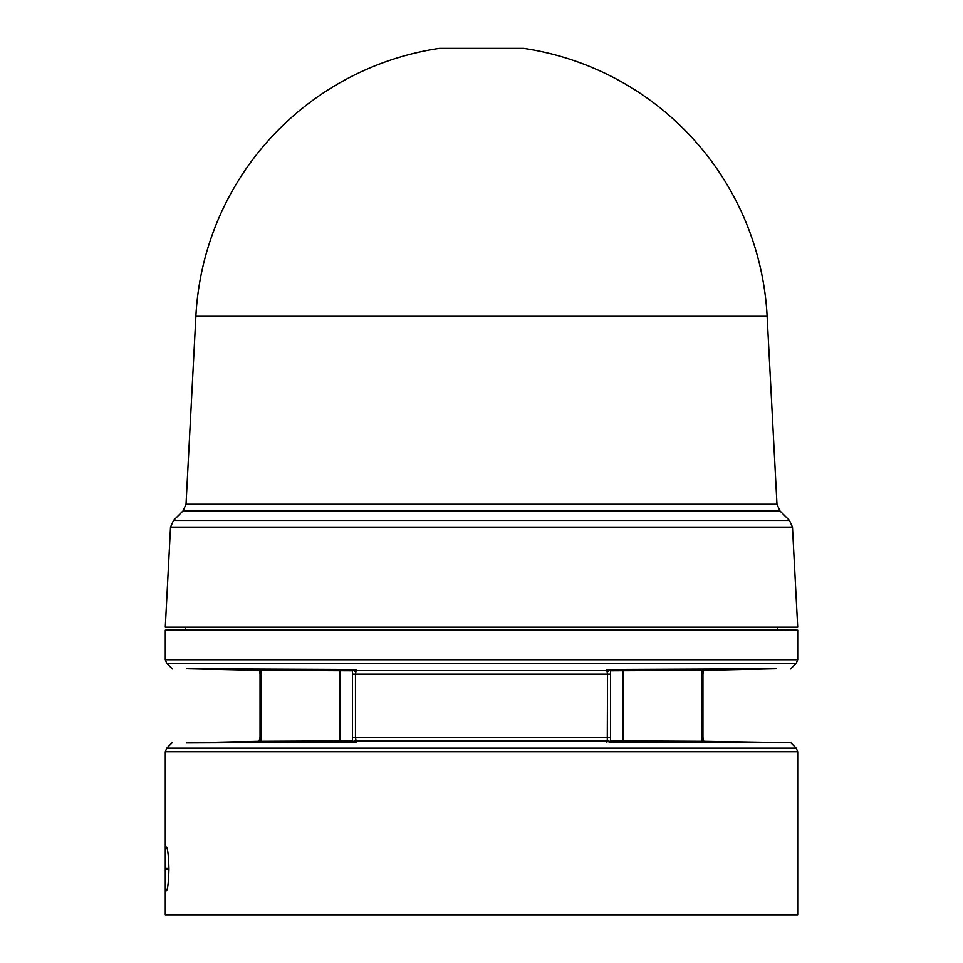 <?xml version="1.0" encoding="UTF-8"?>
<svg xmlns="http://www.w3.org/2000/svg" width="963" height="963" viewBox="0 0 963 963"><rect width="100%" height="100%" fill="white"/><g stroke="black" fill="none" stroke-linecap="round" stroke-linejoin="round"><path stroke-width="1.44" d="M767.126 316.297L195.874 316.297A286.011 286.011 0 0 1 439.381 48.367L523.619 48.367A286.011 286.011 0 0 1 767.126 316.297L776.972 504.251L186.028 504.251L183.054 510.932L173.496 520.477L789.504 520.477L779.946 510.932L183.054 510.932M523.619 48.367L439.381 48.367M610.542 741.414L610.542 669.502L606.907 670.585L607.533 674.184L355.467 674.184L356.093 670.585L353.77 669.49L356.093 669.502L356.093 670.585L606.907 670.585L606.907 669.502L776.262 668.767L703.845 670.38L703.279 671.765L701.991 670.368L610.542 670.814M607.28 739.716L606.907 740.896L356.093 740.896L355.467 737.285L610.542 737.285L610.542 742.148L607.28 739.716L607.533 674.184L610.542 674.184M195.874 316.297L186.028 504.251M792.477 527.158L170.523 527.158L165.287 627.19L797.713 627.19L792.477 527.158L789.504 520.477M185.69 627.19L185.69 629.489L777.31 629.489L797.713 630.199L797.713 659.763L165.287 659.763L166.78 663.375L796.22 663.375L797.713 659.763M185.69 629.489L165.287 630.199L797.713 630.199M610.542 742.148L790.804 742.69L703.941 741.269L703.315 739.813L702.039 741.281L701.461 674.184L701.991 670.368L703.58 670.38M606.907 742.148L606.907 740.896L609.423 742.16M165.287 887.79L165.287 850.088L165.48 847.019L166.346 847.031C167.682 848.054 168.537 855.156 168.934 868.349L168.934 869.541C168.549 882.698 167.682 889.8 166.346 890.847L165.48 890.859L165.287 887.79L165.287 914.85L797.713 914.85L797.713 751.718L796.22 748.107L166.78 748.107L165.287 751.718L797.713 751.718M259.42 670.38L261.009 670.368L259.721 671.765L259.143 670.368L186.738 668.767L356.093 669.502M609.23 669.49L606.907 669.502M352.458 674.184L352.458 737.285L355.467 737.285L355.467 674.184L352.458 674.184L352.458 669.502L353.77 669.49M339.927 670.742L339.927 740.908L260.961 741.281L261.009 670.368L352.458 670.814M610.542 740.836L703.857 741.281M352.458 737.285L352.458 742.148L356.093 742.148L186.581 742.882L259.059 741.269L260.046 737.285L261.539 737.285M339.927 740.908L352.458 740.836M259.143 741.281L260.961 741.281L259.685 739.813M353.577 742.16L356.093 740.896L356.093 742.148M703.279 671.765L702.954 674.184L701.461 674.184M610.542 669.502L607.292 671.849M623.073 740.908L623.073 670.742M355.708 671.849L352.458 669.502M261.539 674.184L260.046 674.184L260.046 737.285M701.461 737.285L702.954 737.285L702.954 674.184M355.72 739.716L352.458 742.148M165.455 868.457L168.934 868.53M168.934 869.348L165.455 869.42M777.31 627.19L777.31 629.489M790.623 668.96L796.22 663.375M790.804 742.69L796.22 748.107M165.287 751.718L165.287 850.088M779.946 510.932L776.972 504.251M170.523 527.158L173.496 520.477M165.287 630.199L165.287 659.763M172.377 668.96L166.78 663.375M259.721 671.765L260.046 674.184M703.315 739.813L702.954 737.285M172.196 742.69L166.78 748.107"/></g></svg>
